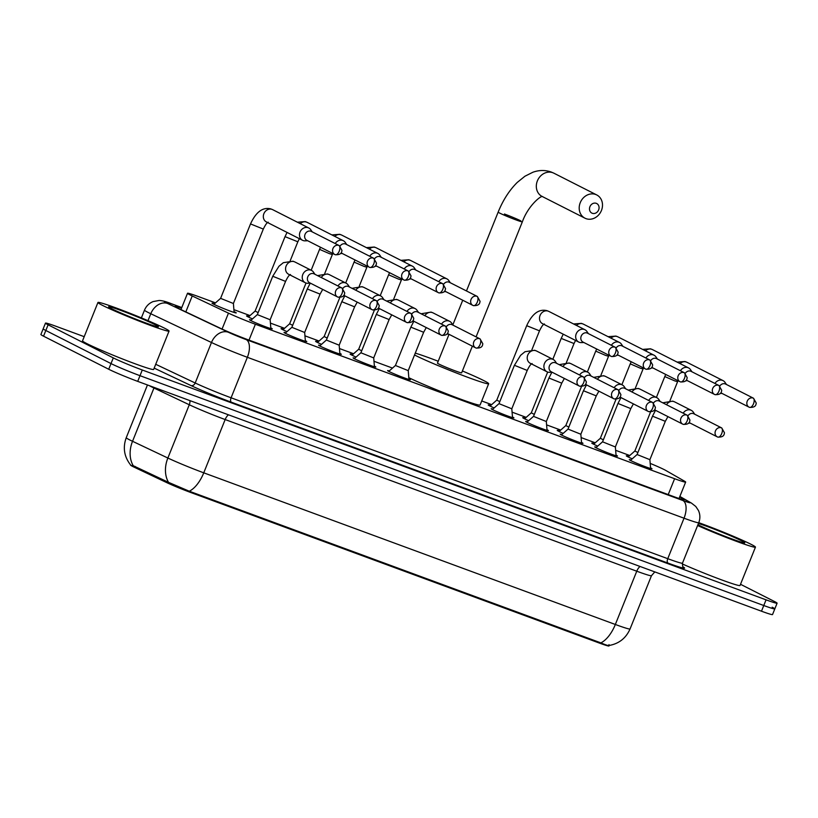 <?xml version="1.0" encoding="UTF-8"?>
<svg xmlns="http://www.w3.org/2000/svg" width="818" height="818" viewBox="0 0 818 818"><rect width="100%" height="100%" fill="white"/><g stroke="black" fill="none" stroke-linecap="round" stroke-linejoin="round"><path stroke-width="1.23" d="M270.819 327.946A12.26 0.624 -158.1 0 1 270.85 327.967A12.26 0.624 -158.1 0 1 272.261 328.867A12.26 0.624 -158.1 0 1 263.601 326.034A12.26 0.624 -158.1 0 1 250.911 320.615A12.26 0.624 -158.1 0 1 249.5 319.715A12.26 0.624 -158.1 0 1 251.187 320.053M305.339 340.666A12.26 0.624 -158.1 0 1 305.38 340.687A12.26 0.624 -158.1 0 1 306.781 341.587A12.26 0.624 -158.1 0 1 298.13 338.754A12.26 0.624 -158.1 0 1 285.431 333.335A12.26 0.624 -158.1 0 1 284.03 332.435A12.26 0.624 -158.1 0 1 285.707 332.773M339.859 353.386A12.26 0.624 -158.1 0 1 339.899 353.407A12.26 0.624 -158.1 0 1 341.31 354.306A12.26 0.624 -158.1 0 1 332.65 351.474A12.26 0.624 -158.1 0 1 319.961 346.055A12.26 0.624 -158.1 0 1 318.55 345.155A12.26 0.624 -158.1 0 1 320.227 345.493M374.378 366.106A12.26 0.624 -158.1 0 1 374.419 366.127A12.26 0.624 -158.1 0 1 375.83 367.026A12.26 0.624 -158.1 0 1 367.17 364.194A12.26 0.624 -158.1 0 1 354.48 358.775A12.26 0.624 -158.1 0 1 353.069 357.875A12.26 0.624 -158.1 0 1 354.756 358.212M408.908 378.826A12.26 0.624 -158.1 0 1 408.949 378.846A12.26 0.624 -158.1 0 1 410.35 379.746A12.26 0.624 -158.1 0 1 401.699 376.914A12.26 0.624 -158.1 0 1 389 371.495A12.26 0.624 -158.1 0 1 387.599 370.595A12.26 0.624 -158.1 0 1 389.276 370.932M512.477 416.986A12.26 0.624 -158.1 0 1 512.508 417.006A12.26 0.624 -158.1 0 1 513.919 417.906A12.26 0.624 -158.1 0 1 505.258 415.074A12.26 0.624 -158.1 0 1 492.569 409.654A12.26 0.624 -158.1 0 1 491.158 408.755A12.26 0.624 -158.1 0 1 492.845 409.092M546.997 429.706A12.26 0.624 -158.1 0 1 547.038 429.726A12.26 0.624 -158.1 0 1 548.438 430.626A12.26 0.624 -158.1 0 1 539.788 427.794A12.26 0.624 -158.1 0 1 527.099 422.374A12.26 0.624 -158.1 0 1 525.688 421.474A12.26 0.624 -158.1 0 1 527.365 421.812M581.516 442.426A12.26 0.624 -158.1 0 1 581.557 442.446A12.26 0.624 -158.1 0 1 582.968 443.346A12.26 0.624 -158.1 0 1 574.308 440.513A12.26 0.624 -158.1 0 1 561.618 435.094A12.26 0.624 -158.1 0 1 560.207 434.194A12.26 0.624 -158.1 0 1 561.894 434.532M616.036 455.145A12.26 0.624 -158.1 0 1 616.077 455.166A12.26 0.624 -158.1 0 1 617.488 456.066A12.26 0.624 -158.1 0 1 608.827 453.233A12.26 0.624 -158.1 0 1 596.138 447.814A12.26 0.624 -158.1 0 1 594.727 446.914A12.26 0.624 -158.1 0 1 596.414 447.252M650.566 467.865A12.26 0.624 -158.1 0 1 650.607 467.886A12.26 0.624 -158.1 0 1 652.007 468.786A12.26 0.624 -158.1 0 1 643.357 465.953A12.26 0.624 -158.1 0 1 630.658 460.534A12.26 0.624 -158.1 0 1 629.257 459.634A12.26 0.624 -158.1 0 1 630.934 459.972M234.06 311.607A13.047 0.665 -158.1 0 1 234.746 311.944A13.047 0.665 -158.1 0 1 236.238 312.905A13.047 0.665 -158.1 0 1 227.026 309.889A13.047 0.665 -158.1 0 1 213.529 304.132A13.047 0.665 -158.1 0 1 212.026 303.171A13.047 0.665 -158.1 0 1 214.5 303.744M252.486 318.897A13.047 0.665 -158.1 0 1 248.048 316.852A13.047 0.665 -158.1 0 1 246.555 315.891A13.047 0.665 -158.1 0 1 249.02 316.464M287.016 331.617A13.047 0.665 -158.1 0 1 282.578 329.572A13.047 0.665 -158.1 0 1 281.075 328.611A13.047 0.665 -158.1 0 1 283.549 329.184M321.535 344.337A13.047 0.665 -158.1 0 1 317.098 342.292A13.047 0.665 -158.1 0 1 315.595 341.331A13.047 0.665 -158.1 0 1 318.069 341.904M356.055 357.057A13.047 0.665 -158.1 0 1 351.617 355.012A13.047 0.665 -158.1 0 1 350.124 354.051A13.047 0.665 -158.1 0 1 352.589 354.634M494.144 407.937A13.047 0.665 -158.1 0 1 489.706 405.892A13.047 0.665 -158.1 0 1 488.213 404.941A13.047 0.665 -158.1 0 1 490.677 405.513M528.673 420.667A13.047 0.665 -158.1 0 1 524.236 418.611A13.047 0.665 -158.1 0 1 522.733 417.661A13.047 0.665 -158.1 0 1 525.207 418.233M563.193 433.387A13.047 0.665 -158.1 0 1 558.755 431.331A13.047 0.665 -158.1 0 1 557.252 430.38A13.047 0.665 -158.1 0 1 559.727 430.953M597.713 446.107A13.047 0.665 -158.1 0 1 593.275 444.051A13.047 0.665 -158.1 0 1 591.782 443.1A13.047 0.665 -158.1 0 1 594.246 443.673M632.242 458.826A13.047 0.665 -158.1 0 1 627.805 456.771A13.047 0.665 -158.1 0 1 626.302 455.82A13.047 0.665 -158.1 0 1 628.776 456.393M215.492 302.864L198.559 296.627A22.996 1.166 21.9 0 0 187.516 293.273A22.996 1.166 21.9 0 0 192.23 295.973L228.467 313.141A22.996 1.166 21.9 0 0 255.38 324.245L674.605 478.714A22.996 1.166 21.9 0 0 685.658 482.068A22.996 1.166 21.9 0 0 684.513 481.178L665.862 470.493A22.996 1.166 21.9 0 0 664.359 469.685A22.996 1.166 21.9 0 0 650.198 463.387M131.933 465.36L133.252 465.718A26.83 20.522 -64.6 0 1 132.536 441.291A30.665 1.554 21.9 0 1 129.776 439.941A30.665 1.554 21.9 0 1 126.248 437.691C122.69 447.569 124.132 456.649 130.573 464.921L130.512 465.033A20.695 1.043 21.9 0 0 134.755 467.467L166.463 482.487A20.695 1.043 21.9 0 0 190.686 492.477L599.042 642.948A20.695 1.043 21.9 0 0 608.981 645.964L609.175 645.484M629.768 455.514L615.647 450.309M595.248 442.794L581.117 437.589M560.719 430.074L546.598 424.869M526.199 417.354L512.078 412.149M491.679 404.634L481.72 400.963M392.497 368.09L373.979 361.259M353.591 353.744L339.46 348.54M319.061 341.024L304.94 335.82M284.541 328.304L270.421 323.1M250.022 315.584L233.897 309.644M740.525 584.287L774.462 601.506A22.996 1.166 -158.1 0 1 777.1 603.193A22.996 1.166 -158.1 0 1 766.057 599.839L142.281 370.002A22.996 1.166 -158.1 0 1 113.293 357.895L48.109 324.807L45.828 330.492A22.996 1.166 -158.1 0 1 43.18 328.805A22.996 1.166 -158.1 0 0 45.828 330.492L111.013 363.581L45.828 330.492L43.538 336.178A22.996 1.166 -158.1 0 1 40.9 334.49L45.471 323.12A22.996 1.166 -158.1 0 1 56.514 326.474L84.203 336.679M142.281 370.002L140.001 375.687A22.996 1.166 -158.1 0 1 111.013 363.581A22.996 1.166 -158.1 0 0 140.001 375.687L763.777 605.524L140.001 375.687L137.71 381.372A22.996 1.166 -158.1 0 1 108.722 369.255L43.538 336.178M772.172 607.191A22.996 1.166 -158.1 0 1 774.82 608.878A22.996 1.166 -158.1 0 1 763.777 605.524A22.996 1.166 -158.1 0 0 774.82 608.878L772.529 614.563A22.996 1.166 -158.1 0 1 761.486 611.21L137.71 381.372M133.252 465.718L168.518 482.344L189.285 491.219L600.872 642.876C607.293 645.647 609.993 646.24 608.981 644.635M48.109 324.807A22.996 1.166 -158.1 0 1 45.471 323.12M181.565 308.069A22.996 1.166 21.9 0 0 175.124 306.361A22.996 1.166 21.9 0 0 179.827 309.061L221.504 328.805A22.996 1.166 21.9 0 0 248.416 339.899L673.122 496.393A22.996 1.166 21.9 0 0 684.165 499.747A22.996 1.166 21.9 0 0 683.03 498.857L679.676 496.935M698.756 522.682A38.323 1.943 -158.1 0 1 751.057 544.318A38.323 1.943 -158.1 0 1 755.454 547.13A38.323 1.943 -158.1 0 1 734.932 540.759A38.323 1.943 -158.1 0 1 697.611 525.524M698.429 523.489A26.83 1.36 -158.1 0 1 720.239 531.506A26.83 1.36 -158.1 0 1 741.711 540.872A26.83 1.36 -158.1 0 1 744.728 542.886A26.83 1.36 -158.1 0 1 725.239 536.404A26.83 1.36 -158.1 0 1 698.081 524.798A26.83 1.36 -158.1 0 1 697.938 524.716M755.454 547.13L740.034 585.484A38.323 1.943 -158.1 0 1 719.564 579.124A38.323 1.943 -158.1 0 1 682.263 563.919M102.352 305.288A38.323 1.943 -158.1 0 1 97.945 302.476A38.323 1.943 -158.1 0 1 125.001 311.331A38.323 1.943 -158.1 0 1 164.663 328.253A38.323 1.943 -158.1 0 1 169.07 331.065A38.323 1.943 -158.1 0 1 142.015 322.21A38.323 1.943 -158.1 0 1 102.352 305.288M169.07 331.065L153.651 369.419A38.323 1.943 -158.1 0 1 126.596 360.564A38.323 1.943 -158.1 0 1 86.933 343.652A38.323 1.943 -158.1 0 1 82.536 340.83L97.945 302.476M155.318 324.807A26.83 1.36 -158.1 0 1 158.344 326.832A26.83 1.36 -158.1 0 1 138.845 320.339A26.83 1.36 -158.1 0 1 111.698 308.734A26.83 1.36 -158.1 0 1 108.62 306.842A26.83 1.36 -158.1 0 1 126.943 312.732A26.83 1.36 -158.1 0 1 155.318 324.807M596.281 203.334A5.368 4.642 116.9 0 0 589.921 206.698A5.368 4.642 116.9 0 0 592.283 213.283A5.368 4.642 116.9 0 0 598.643 209.909A5.368 4.642 116.9 0 0 596.281 203.334M585.995 218.641A13.027 11.268 -63.1 0 1 584.952 218.181A13.027 11.268 -63.1 0 1 580.514 202.056A13.027 11.268 -63.1 0 1 595.708 194.49A13.027 11.268 -63.1 0 1 596.751 194.95A13.027 11.268 -63.1 0 1 601.189 211.075A13.027 11.268 -63.1 0 1 585.995 218.641M449.031 334.327L437.456 363.12A13.027 0.654 21.9 0 0 438.949 364.082A13.027 0.654 21.9 0 0 452.436 369.828A13.027 0.654 21.9 0 0 461.638 372.844L472.364 346.167M462.395 370.963A42.158 2.137 -158.1 0 1 483.816 380.605A42.158 2.137 -158.1 0 1 488.663 383.703A42.158 2.137 -158.1 0 1 458.898 373.959A42.158 2.137 -158.1 0 1 415.268 355.349A42.158 2.137 -158.1 0 1 414.532 354.971M415.268 353.131A42.158 2.137 -158.1 0 1 438.213 361.239M488.663 383.703L480.094 405.012A42.158 2.137 -158.1 0 1 452.262 396.014A42.158 2.137 -158.1 0 1 408.816 377.701M628.142 456.945L634.86 451.004L637.887 452.548M726.476 384.511L725.024 382.384A6.902 5.971 116.9 0 0 723.04 380.615A6.902 5.971 116.9 0 0 722.488 380.38A6.902 5.971 116.9 0 0 714.942 383.458M720.842 392.814A4.98 4.305 116.9 0 0 721.098 392.957L749.022 407.129A4.98 4.305 116.9 0 0 749.421 407.303A4.98 2.485 110.2 0 0 749.554 407.354A4.98 2.485 110.2 0 0 753.501 403.816A4.98 2.485 -69.8 0 0 753.133 398.069A4.98 4.305 116.9 0 0 747.325 400.963A4.98 4.305 116.9 0 0 749.022 407.129L749.554 407.354C756.302 407.712 755.914 404.225 756.241 403.08L753.531 398.243A4.98 4.305 116.9 0 0 753.133 398.069M753.531 398.243L725.607 384.071A4.98 4.305 116.9 0 0 725.208 383.898A4.98 4.305 116.9 0 0 719.809 386.035M593.623 444.225L600.34 438.284L603.367 439.828M691.956 371.791L690.504 369.664A6.902 5.971 116.9 0 0 688.521 367.896A6.902 5.971 116.9 0 0 687.969 367.66A6.902 5.971 116.9 0 0 680.423 370.738M686.322 380.094A4.98 4.305 116.9 0 0 686.568 380.237L714.503 394.409A4.98 4.305 116.9 0 0 714.901 394.583A4.98 2.485 110.2 0 0 715.034 394.634A4.98 2.485 110.2 0 0 718.981 391.096A4.98 2.485 -69.8 0 0 718.613 385.35A4.98 4.305 116.9 0 0 712.805 388.243A4.98 4.305 116.9 0 0 714.503 394.409L715.034 394.634C721.783 394.992 721.394 391.505 721.721 390.36L719.012 385.523A4.98 4.305 116.9 0 0 718.613 385.35M719.012 385.523L691.077 371.352A4.98 4.305 116.9 0 0 690.678 371.178A4.98 4.305 116.9 0 0 685.29 373.315M559.103 431.505L565.821 425.564L568.837 427.108M657.427 359.071L655.985 356.945A6.902 5.971 116.9 0 0 653.991 355.176A6.902 5.971 116.9 0 0 653.439 354.94A6.902 5.971 116.9 0 0 645.893 358.018M651.793 367.374A4.98 4.305 116.9 0 0 652.048 367.517L679.973 381.689A4.98 4.305 116.9 0 0 680.371 381.863A4.98 2.485 110.2 0 0 680.504 381.914A4.98 2.485 110.2 0 0 684.462 378.376A4.98 2.485 -69.8 0 0 684.083 372.63A4.98 4.305 116.9 0 0 678.275 375.523A4.98 4.305 116.9 0 0 679.973 381.689L680.504 381.914C687.263 382.272 686.864 378.785 687.192 377.64L684.482 372.803A4.98 4.305 116.9 0 0 684.083 372.63M684.482 372.803L656.557 358.632A4.98 4.305 116.9 0 0 656.159 358.458A4.98 4.305 116.9 0 0 650.77 360.585M524.573 418.785L531.291 412.845L534.318 414.389M622.907 346.351L621.465 344.225A6.902 5.971 116.9 0 0 619.471 342.456A6.902 5.971 116.9 0 0 618.919 342.221A6.902 5.971 116.9 0 0 611.373 345.298M617.273 354.654A4.98 4.305 116.9 0 0 617.529 354.797L645.453 368.969A4.98 4.305 116.9 0 0 645.852 369.143A4.98 2.485 110.2 0 0 645.985 369.194A4.98 2.485 110.2 0 0 649.942 365.656A4.98 2.485 -69.8 0 0 649.564 359.91A4.98 4.305 116.9 0 0 643.756 362.803A4.98 4.305 116.9 0 0 645.453 368.969L645.985 369.194C652.733 369.552 652.345 366.065 652.672 364.92L649.962 360.084A4.98 4.305 116.9 0 0 649.564 359.91M649.962 360.084L622.038 345.902A4.98 4.305 116.9 0 0 621.639 345.728A4.98 4.305 116.9 0 0 616.24 347.865M490.054 406.065L496.771 400.125L499.798 401.669M588.387 333.632L586.935 331.505A6.902 5.971 116.9 0 0 584.952 329.736A6.902 5.971 116.9 0 0 584.4 329.501A6.902 5.971 116.9 0 0 576.22 333.826A6.902 5.971 116.9 0 0 578.704 342.036A6.902 5.971 116.9 0 0 579.256 342.282A6.902 5.971 116.9 0 0 581.301 342.599L583.878 342.517M615.443 347.364L587.518 333.182A4.98 4.305 116.9 0 0 587.12 333.008A4.98 4.305 116.9 0 0 581.209 336.137A4.98 4.305 116.9 0 0 582.999 342.067L610.934 356.249A4.98 4.305 116.9 0 0 611.332 356.423A4.98 2.485 110.2 0 0 611.465 356.474A4.98 2.485 110.2 0 0 615.412 352.936A4.98 2.485 -69.8 0 0 615.044 347.19A4.98 4.305 116.9 0 0 609.236 350.084A4.98 4.305 116.9 0 0 610.934 356.249L611.465 356.474C618.214 356.832 617.825 353.345 618.152 352.2L615.443 347.364A4.98 4.305 116.9 0 0 615.044 347.19M351.965 355.186L358.683 349.245L361.709 350.789M450.289 282.752L448.847 280.615A6.902 5.971 116.9 0 0 446.863 278.856A6.902 5.971 116.9 0 0 446.311 278.611A6.902 5.971 116.9 0 0 438.765 281.699M444.655 291.055A4.98 4.305 116.9 0 0 444.91 291.188L472.835 305.359A4.98 4.305 116.9 0 0 473.233 305.533A4.98 2.485 110.2 0 0 473.377 305.595A4.98 2.485 110.2 0 0 477.323 302.057A4.98 2.485 -69.8 0 0 476.955 296.3A4.98 4.305 116.9 0 0 471.148 299.194A4.98 4.305 116.9 0 0 472.835 305.359L473.377 305.595C480.125 305.942 479.737 302.466 480.064 301.321L477.354 296.474A4.98 4.305 116.9 0 0 476.955 296.3M477.354 296.474L449.419 282.302A4.98 4.305 116.9 0 0 449.021 282.128A4.98 4.305 116.9 0 0 443.632 284.265M317.445 342.466L324.153 336.525L327.18 338.069M415.769 270.022L414.327 267.895A6.902 5.971 116.9 0 0 412.333 266.136A6.902 5.971 116.9 0 0 411.781 265.891A6.902 5.971 116.9 0 0 404.235 268.979M410.135 278.325A4.98 4.305 116.9 0 0 410.391 278.468L438.315 292.639A4.98 4.305 116.9 0 0 438.714 292.813A4.98 2.485 110.2 0 0 438.847 292.875A4.98 2.485 110.2 0 0 442.804 289.337A4.98 2.485 -69.8 0 0 442.426 283.58A4.98 4.305 116.9 0 0 436.618 286.474A4.98 4.305 116.9 0 0 438.315 292.639L438.847 292.875C445.595 293.222 445.207 289.746 445.534 288.601L442.824 283.754A4.98 4.305 116.9 0 0 442.426 283.58M442.824 283.754L414.9 269.582A4.98 4.305 116.9 0 0 414.501 269.408A4.98 4.305 116.9 0 0 409.112 271.545M289.644 323.795L292.66 325.339M381.249 257.302L379.797 255.175A6.902 5.971 116.9 0 0 377.814 253.416A6.902 5.971 116.9 0 0 377.262 253.171A6.902 5.971 116.9 0 0 369.716 256.259M375.615 265.605A4.98 4.305 116.9 0 0 375.871 265.748L403.795 279.92A4.98 4.305 116.9 0 0 404.194 280.093A4.98 2.485 110.2 0 0 404.327 280.155A4.98 2.485 110.2 0 0 408.284 276.617A4.98 2.485 -69.8 0 0 407.906 270.86A4.98 4.305 116.9 0 0 402.098 273.754A4.98 4.305 116.9 0 0 403.795 279.92L404.327 280.155C411.076 280.502 410.687 277.026 411.014 275.881L408.305 271.034A4.98 4.305 116.9 0 0 407.906 270.86M408.305 271.034L380.38 256.862A4.98 4.305 116.9 0 0 379.981 256.688A4.98 4.305 116.9 0 0 374.583 258.825M248.396 317.026L255.114 311.075L258.14 312.619M346.73 244.582L345.278 242.455A6.902 5.971 116.9 0 0 343.294 240.696A6.902 5.971 116.9 0 0 342.742 240.451A6.902 5.971 116.9 0 0 335.196 243.539M341.096 252.885A4.98 4.305 116.9 0 0 341.341 253.028L369.276 267.2A4.98 4.305 116.9 0 0 369.675 267.374A4.98 2.485 110.2 0 0 369.808 267.435A4.98 2.485 110.2 0 0 373.754 263.897A4.98 2.485 -69.8 0 0 373.386 258.14A4.98 4.305 116.9 0 0 367.579 261.034A4.98 4.305 116.9 0 0 369.276 267.2L369.808 267.435C376.556 267.783 376.168 264.306 376.495 263.161L373.785 258.314A4.98 4.305 116.9 0 0 373.386 258.14M373.785 258.314L345.85 244.142A4.98 4.305 116.9 0 0 345.452 243.968A4.98 4.305 116.9 0 0 340.063 246.106M213.876 304.306L220.594 298.355L233.396 303.498M312.2 231.862L310.758 229.735A6.902 5.971 116.9 0 0 308.764 227.977A6.902 5.971 116.9 0 0 308.212 227.731A6.902 5.971 116.9 0 0 300.042 232.056A6.902 5.971 116.9 0 0 302.527 240.277A6.902 5.971 116.9 0 0 303.079 240.523A6.902 5.971 116.9 0 0 305.124 240.84L307.691 240.748M339.255 245.594L311.331 231.422A4.98 4.305 116.9 0 0 310.932 231.249A4.98 4.305 116.9 0 0 305.032 234.377A4.98 4.305 116.9 0 0 306.822 240.308L334.746 254.48A4.98 4.305 116.9 0 0 335.145 254.654A4.98 2.485 110.2 0 0 335.278 254.715A4.98 2.485 110.2 0 0 339.235 251.167A4.98 2.485 -69.8 0 0 338.856 245.42A4.98 4.305 116.9 0 0 333.049 248.314A4.98 4.305 116.9 0 0 334.746 254.48L335.278 254.715C342.036 255.063 341.638 251.586 341.975 250.441L339.255 245.594A4.98 4.305 116.9 0 0 338.856 245.42M630.433 460.422L637.089 454.532L649.891 459.675L650.617 468.54M694.707 414.235L693.265 412.108A6.902 5.971 116.9 0 0 691.271 410.339A6.902 5.971 116.9 0 0 690.719 410.104A6.902 5.971 116.9 0 0 683.173 413.182M689.073 422.538A4.98 4.305 116.9 0 0 689.329 422.671L717.253 436.853A4.98 4.305 116.9 0 0 717.652 437.027A4.98 2.485 110.2 0 0 717.785 437.078A4.98 2.485 110.2 0 0 721.742 433.54A4.98 2.485 -69.8 0 0 721.364 427.794A4.98 4.305 116.9 0 0 715.556 430.687A4.98 4.305 116.9 0 0 717.253 436.853L717.785 437.078C724.533 437.436 724.145 433.949 724.472 432.804L721.762 427.967A4.98 4.305 116.9 0 0 721.364 427.794M721.762 427.967L693.838 413.785A4.98 4.305 116.9 0 0 693.439 413.611A4.98 4.305 116.9 0 0 688.04 415.749M595.913 447.702L602.559 441.812L615.371 446.955L616.097 455.82M660.187 401.515L658.735 399.378A6.902 5.971 116.9 0 0 656.752 397.62A6.902 5.971 116.9 0 0 656.2 397.374A6.902 5.971 116.9 0 0 648.654 400.462M654.553 409.818A4.98 4.305 116.9 0 0 654.809 409.951L682.733 424.133A4.98 4.305 116.9 0 0 683.132 424.307A4.98 2.485 110.2 0 0 683.265 424.358A4.98 2.485 110.2 0 0 687.212 420.82A4.98 2.485 -69.8 0 0 686.844 415.063A4.98 4.305 116.9 0 0 681.036 417.957A4.98 4.305 116.9 0 0 682.733 424.133L683.265 424.358C690.014 424.716 689.625 421.229 689.952 420.084L687.243 415.247A4.98 4.305 116.9 0 0 686.844 415.063M687.243 415.247L659.318 401.065A4.98 4.305 116.9 0 0 658.919 400.892A4.98 4.305 116.9 0 0 653.521 403.029M561.383 434.982L568.04 429.092L580.841 434.235L581.578 443.09M625.658 388.795L624.216 386.658A6.902 5.971 116.9 0 0 622.232 384.9A6.902 5.971 116.9 0 0 621.68 384.654A6.902 5.971 116.9 0 0 614.134 387.742M620.024 397.098A4.98 4.305 116.9 0 0 620.279 397.231L648.214 411.413A4.98 4.305 116.9 0 0 648.613 411.587A4.98 2.485 110.2 0 0 648.746 411.638A4.98 2.485 110.2 0 0 652.692 408.1A4.98 2.485 -69.8 0 0 652.324 402.344A4.98 4.305 116.9 0 0 646.517 405.237A4.98 4.305 116.9 0 0 648.214 411.413L648.746 411.638C655.494 411.986 655.106 408.509 655.433 407.364L652.723 402.517A4.98 4.305 116.9 0 0 652.324 402.344M652.723 402.517L624.788 388.346A4.98 4.305 116.9 0 0 624.39 388.172A4.98 4.305 116.9 0 0 619.001 390.309M526.864 422.262L533.52 416.372L546.322 421.515L547.048 430.37M591.138 376.075L589.696 373.938A6.902 5.971 116.9 0 0 587.702 372.18A6.902 5.971 116.9 0 0 587.15 371.934A6.902 5.971 116.9 0 0 579.604 375.022M585.504 384.378A4.98 4.305 116.9 0 0 585.76 384.511L613.684 398.683A4.98 4.305 116.9 0 0 614.083 398.857A4.98 2.485 110.2 0 0 614.216 398.918A4.98 2.485 110.2 0 0 618.173 395.38A4.98 2.485 -69.8 0 0 617.794 389.624A4.98 4.305 116.9 0 0 611.987 392.517A4.98 4.305 116.9 0 0 613.684 398.683L614.216 398.918C620.964 399.266 620.576 395.789 620.903 394.644L618.193 389.797A4.98 4.305 116.9 0 0 617.794 389.624M618.193 389.797L590.269 375.626A4.98 4.305 116.9 0 0 589.87 375.452A4.98 4.305 116.9 0 0 584.481 377.589M492.344 409.542L499 403.652L511.802 408.796L512.528 417.65M556.618 363.356L555.166 361.219A6.902 5.971 116.9 0 0 553.183 359.46A6.902 5.971 116.9 0 0 552.631 359.214A6.902 5.971 116.9 0 0 544.451 363.54A6.902 5.971 116.9 0 0 546.935 371.761A6.902 5.971 116.9 0 0 547.487 372.006A6.902 5.971 116.9 0 0 549.532 372.323L552.109 372.241M583.674 377.078L555.749 362.906A4.98 4.305 116.9 0 0 555.35 362.732A4.98 4.305 116.9 0 0 549.44 365.861A4.98 4.305 116.9 0 0 551.24 371.791L579.164 385.963A4.98 4.305 116.9 0 0 579.563 386.137A4.98 2.485 110.2 0 0 579.696 386.198A4.98 2.485 110.2 0 0 583.653 382.66A4.98 2.485 -69.8 0 0 583.275 376.904A4.98 4.305 116.9 0 0 577.467 379.797A4.98 4.305 116.9 0 0 579.164 385.963L579.696 386.198C586.445 386.546 586.056 383.069 586.383 381.924L583.674 377.078A4.98 4.305 116.9 0 0 583.275 376.904M388.775 371.382L395.431 365.493L408.233 370.636L408.959 379.491M453.049 325.186L451.608 323.059A6.902 5.971 116.9 0 0 449.614 321.3A6.902 5.971 116.9 0 0 449.062 321.055A6.902 5.971 116.9 0 0 441.515 324.143M447.415 333.488A4.98 4.305 116.9 0 0 447.671 333.632L475.595 347.803A4.98 4.305 116.9 0 0 475.994 347.977A4.98 2.485 110.2 0 0 476.127 348.039A4.98 2.485 110.2 0 0 480.084 344.501A4.98 2.485 -69.8 0 0 479.706 338.744A4.98 4.305 116.9 0 0 473.898 341.638A4.98 4.305 116.9 0 0 475.595 347.803L476.127 348.039C482.876 348.386 482.487 344.91 482.814 343.764L480.105 338.918A4.98 4.305 116.9 0 0 479.706 338.744M480.105 338.918L452.18 324.746A4.98 4.305 116.9 0 0 451.781 324.572A4.98 4.305 116.9 0 0 446.383 326.709M354.255 358.662L360.912 352.773L373.714 357.916L374.439 366.771M418.53 312.466L417.078 310.339A6.902 5.971 116.9 0 0 415.094 308.58A6.902 5.971 116.9 0 0 414.542 308.335A6.902 5.971 116.9 0 0 406.996 311.423M412.896 320.768A4.98 4.305 116.9 0 0 413.151 320.912L441.076 335.083A4.98 4.305 116.9 0 0 441.475 335.257A4.98 2.485 110.2 0 0 441.608 335.319A4.98 2.485 110.2 0 0 445.554 331.771A4.98 2.485 -69.8 0 0 445.186 326.024A4.98 4.305 116.9 0 0 439.378 328.918A4.98 4.305 116.9 0 0 441.076 335.083L441.608 335.319C448.356 335.666 447.967 332.19 448.295 331.045L445.585 326.198A4.98 4.305 116.9 0 0 445.186 326.024M445.585 326.198L417.661 312.026A4.98 4.305 116.9 0 0 417.262 311.852A4.98 4.305 116.9 0 0 411.863 313.989M319.726 345.942L326.382 340.053L339.184 345.196L339.91 354.051M384 299.746L382.558 297.619A6.902 5.971 116.9 0 0 380.575 295.86A6.902 5.971 116.9 0 0 380.022 295.615A6.902 5.971 116.9 0 0 372.476 298.693M378.366 308.049A4.98 4.305 116.9 0 0 378.622 308.192L406.546 322.364A4.98 4.305 116.9 0 0 406.945 322.537A4.98 2.485 110.2 0 0 407.078 322.599A4.98 2.485 110.2 0 0 411.035 319.051A4.98 2.485 -69.8 0 0 410.656 313.304A4.98 4.305 116.9 0 0 404.849 316.198A4.98 4.305 116.9 0 0 406.546 322.364L407.078 322.599C413.836 322.946 413.448 319.47 413.775 318.325L411.055 313.478A4.98 4.305 116.9 0 0 410.656 313.304M411.055 313.478L383.131 299.306A4.98 4.305 116.9 0 0 382.732 299.132A4.98 4.305 116.9 0 0 377.343 301.269M291.862 327.323L304.664 332.476L305.39 341.331M349.48 287.026L348.039 284.899A6.902 5.971 116.9 0 0 346.045 283.14A6.902 5.971 116.9 0 0 345.493 282.895A6.902 5.971 116.9 0 0 337.946 285.973M343.846 295.329A4.98 4.305 116.9 0 0 344.102 295.472L372.026 309.644A4.98 4.305 116.9 0 0 372.425 309.817A4.98 2.485 110.2 0 0 372.558 309.879A4.98 2.485 110.2 0 0 376.515 306.331A4.98 2.485 -69.8 0 0 376.137 300.584A4.98 4.305 116.9 0 0 370.329 303.478A4.98 4.305 116.9 0 0 372.026 309.644L372.558 309.879C379.307 310.226 378.918 306.75 379.245 305.605L376.536 300.758A4.98 4.305 116.9 0 0 376.137 300.584M376.536 300.758L348.611 286.586A4.98 4.305 116.9 0 0 348.212 286.412A4.98 4.305 116.9 0 0 342.824 288.549M250.686 320.503L257.343 314.613L270.144 319.746L270.87 328.611M314.961 274.306L313.509 272.179A6.902 5.971 116.9 0 0 311.525 270.421A6.902 5.971 116.9 0 0 310.973 270.175A6.902 5.971 116.9 0 0 302.793 274.5A6.902 5.971 116.9 0 0 305.278 282.721A6.902 5.971 116.9 0 0 305.83 282.967A6.902 5.971 116.9 0 0 307.875 283.284L310.451 283.192M342.016 288.038L314.092 273.866A4.98 4.305 116.9 0 0 313.693 273.693A4.98 4.305 116.9 0 0 307.783 276.821A4.98 4.305 116.9 0 0 309.582 282.752L337.507 296.924A4.98 4.305 116.9 0 0 337.906 297.098A4.98 2.485 110.2 0 0 338.038 297.159A4.98 2.485 110.2 0 0 341.985 293.611A4.98 2.485 -69.8 0 0 341.617 287.864A4.98 4.305 116.9 0 0 335.809 290.758A4.98 4.305 116.9 0 0 337.507 296.924L338.038 297.159C344.787 297.507 344.398 294.03 344.726 292.885L342.016 288.038A4.98 4.305 116.9 0 0 341.617 287.864M599.042 642.948L599.328 642.242M190.686 492.477L190.962 491.782M166.463 482.487L166.872 481.465M134.755 467.467L135.164 466.434M668.224 494.583L674.605 478.714M248.999 340.114L255.38 324.245M222.067 329.071L228.467 313.141M185.829 311.903L192.23 295.973M168.518 482.344A26.83 20.522 -64.6 0 1 167.864 458.029L132.536 441.291L153.948 388.018A30.665 1.554 -158.1 0 1 151.187 386.669A30.665 1.554 -158.1 0 1 149.183 385.595M189.285 491.219A26.83 13.395 -69.8 0 0 203.754 472.824L615.34 624.482A26.83 13.395 110.2 0 1 600.872 642.876M189.95 400.615A7.669 5.869 115.4 0 1 189.285 404.757L167.864 458.029A30.665 1.554 21.9 0 0 203.754 472.824L225.165 419.552A30.665 1.554 -158.1 0 1 189.285 404.757L153.948 388.018A7.669 5.869 115.4 0 0 154.162 387.435M640.065 566.465A7.669 3.824 110.2 0 0 636.762 571.209L615.34 624.482A30.665 1.554 21.9 0 0 630.065 628.95L651.486 575.678A30.665 1.554 -158.1 0 1 636.762 571.209L225.165 419.552A7.669 3.824 110.2 0 1 228.478 414.808M761.486 611.21L766.057 599.839M108.722 369.255L113.293 357.895M181.77 307.568L171.79 303.897A15.327 0.777 21.9 0 0 166.187 302.783A15.327 0.777 21.9 0 0 167.567 303.458L228.263 332.21A15.327 0.777 21.9 0 0 246.208 339.613L682.877 500.514A15.327 0.777 21.9 0 0 689.482 502.16L679.809 496.608M682.877 500.514A15.327 7.659 110.2 0 1 684.032 518.203L667.754 558.684A30.665 1.554 21.9 0 0 682.478 563.162L698.756 522.671A30.665 1.554 -158.1 0 1 684.032 518.203L247.363 357.302A30.665 1.554 -158.1 0 1 211.473 342.507L150.778 313.744A30.665 1.554 -158.1 0 1 148.017 312.394A30.665 1.554 -158.1 0 1 144.489 310.145L141.381 317.895M147.997 320.666L150.778 313.744A15.327 11.728 -64.6 0 1 167.567 303.458M683.081 566.915A34.489 1.748 -158.1 0 1 668.04 563.111L231.371 402.211A34.489 1.748 -158.1 0 1 191.003 385.564L154.173 368.12M228.263 332.21A15.327 11.728 -64.6 0 0 211.473 342.507L195.195 382.988A30.665 1.554 21.9 0 0 231.085 397.793L667.754 558.684A3.834 1.912 -69.8 0 0 668.04 563.111M155.717 364.286L195.195 382.988A3.834 2.935 115.4 0 1 191.003 385.564M246.208 339.613A15.327 7.659 110.2 0 1 247.363 357.302L231.085 397.793A3.834 1.912 -69.8 0 0 231.371 402.211M689.482 502.16A15.327 14.387 -60.2 0 1 691.394 503.06L679.87 496.454M181.78 307.548L171.381 303.713A15.327 7.659 110.2 0 1 171.79 303.897M682.733 499.594L683.03 498.857M520.841 220.87A13.027 0.654 21.9 0 0 504.42 214.009M466.464 290.952L498.162 212.107C503.019 200.093 509.399 190.185 517.303 182.383L524.921 176.238L532.886 172.24C539.113 170.011 545.228 169.939 551.24 172.036L553.868 173.181A13.027 11.268 116.9 0 0 552.825 172.731A13.027 11.268 116.9 0 0 537.63 180.297A13.027 11.268 116.9 0 0 542.068 196.422L584.952 218.181M498.162 212.107A13.027 0.654 21.9 0 0 499.655 213.069A13.027 0.654 21.9 0 0 516.086 219.93A13.027 0.654 21.9 0 0 522.344 221.831C528.06 205.768 541.076 195.308 542.579 196.565M656.394 397.436L664.789 376.566L674.615 380.83L677.59 381.709L678.02 380.697M677.13 362.118L684.993 361.525L686.885 362.262A6.902 5.971 116.9 0 0 686.333 362.026A6.902 5.971 116.9 0 0 685.975 361.904A6.902 5.971 116.9 0 0 680.024 363.581M621.874 384.716L630.259 363.846L640.095 368.11L643.06 368.99L643.5 367.977M642.6 349.398L650.474 348.805L652.355 349.542A6.902 5.971 116.9 0 0 651.803 349.306A6.902 5.971 116.9 0 0 651.445 349.184A6.902 5.971 116.9 0 0 645.494 350.861M587.355 371.996L595.739 351.126L605.576 355.39L608.541 356.27L608.981 355.257M608.081 336.679L615.944 336.086L617.835 336.822A6.902 5.971 116.9 0 0 617.283 336.587A6.902 5.971 116.9 0 0 616.925 336.464A6.902 5.971 116.9 0 0 610.974 338.141M552.825 359.276L561.22 338.407L574.021 343.55L575.555 340.441M573.561 323.959L581.424 323.366L583.316 324.102A6.902 5.971 116.9 0 0 582.764 323.867A6.902 5.971 116.9 0 0 582.406 323.744A6.902 5.971 116.9 0 0 576.455 325.421M496.771 400.125L526.69 325.687L539.491 330.83C543.203 323.314 543.704 324.828 544.41 323.948M526.69 325.687C532.15 313.744 538.888 308.723 546.905 310.646L548.786 311.382A6.902 5.971 116.9 0 0 548.234 311.147A6.902 5.971 116.9 0 0 547.876 311.024A6.902 5.971 116.9 0 0 540.105 315.349A6.902 5.971 116.9 0 0 542.549 323.693L578.704 342.036M380.217 295.676L388.601 274.807L398.438 279.071L401.403 279.95L401.842 278.938M400.943 260.349L408.816 259.766L410.697 260.502A6.902 5.971 116.9 0 0 410.145 260.267A6.902 5.971 116.9 0 0 409.787 260.144A6.902 5.971 116.9 0 0 403.836 261.821M345.687 282.956L354.082 262.087L363.918 266.351L366.883 267.23L367.323 266.218M366.423 247.629L374.286 247.036L376.178 247.782A6.902 5.971 116.9 0 0 375.626 247.547A6.902 5.971 116.9 0 0 375.268 247.425A6.902 5.971 116.9 0 0 369.317 249.101M311.167 270.237L319.562 249.367L329.398 253.631L332.364 254.51L332.803 253.498M331.904 234.909L339.767 234.316L341.658 235.063A6.902 5.971 116.9 0 0 341.106 234.827A6.902 5.971 116.9 0 0 340.748 234.705A6.902 5.971 116.9 0 0 334.797 236.382M255.114 311.085L285.032 236.647L297.834 241.791L299.378 238.682M297.374 222.189L305.247 221.596L307.128 222.343A6.902 5.971 116.9 0 0 306.576 222.107A6.902 5.971 116.9 0 0 306.218 221.985A6.902 5.971 116.9 0 0 300.267 223.662M220.594 298.365L250.512 223.927L263.314 229.071C267.026 221.555 267.517 223.069 268.222 222.179M250.512 223.927C255.973 211.985 262.711 206.964 270.727 208.876L272.609 209.623A6.902 5.971 116.9 0 0 272.057 209.377A6.902 5.971 116.9 0 0 271.699 209.265A6.902 5.971 116.9 0 0 263.928 213.59A6.902 5.971 116.9 0 0 266.361 221.923L302.527 240.277M637.089 454.532L652.508 416.178L665.31 421.331L667.928 416.618M662.754 402.814L672.713 401.137L674.605 401.873A6.902 5.971 116.9 0 0 674.052 401.638A6.902 5.971 116.9 0 0 673.695 401.515A6.902 5.971 116.9 0 0 666.506 404.716M602.559 441.812L617.979 403.458L630.78 408.611L633.398 403.898M628.224 390.094L638.193 388.417L640.075 389.153A6.902 5.971 116.9 0 0 639.523 388.918A6.902 5.971 116.9 0 0 639.165 388.795A6.902 5.971 116.9 0 0 631.977 391.996M568.04 429.092L583.459 390.738L596.261 395.881L598.878 391.168M593.704 377.374L603.664 375.697L605.555 376.433A6.902 5.971 116.9 0 0 605.003 376.198A6.902 5.971 116.9 0 0 604.645 376.075A6.902 5.971 116.9 0 0 597.457 379.276M533.52 416.372L548.939 378.018L561.741 383.161L564.359 378.448M559.185 364.654L569.144 362.977L571.036 363.713A6.902 5.971 116.9 0 0 570.483 363.478A6.902 5.971 116.9 0 0 570.126 363.356A6.902 5.971 116.9 0 0 562.937 366.556M499 403.652L514.42 365.298L527.221 370.442C530.923 362.926 531.424 364.439 532.129 363.56M514.42 365.298L520.596 355.319L524.992 351.73L534.624 350.257L536.506 350.994A6.902 5.971 116.9 0 0 535.954 350.758A6.902 5.971 116.9 0 0 535.596 350.636A6.902 5.971 116.9 0 0 527.825 354.961A6.902 5.971 116.9 0 0 530.269 363.304L546.935 371.761M395.431 365.493L410.851 327.139L423.652 332.282L426.26 327.568M421.096 313.775L431.055 312.098L432.947 312.834A6.902 5.971 116.9 0 0 432.395 312.599A6.902 5.971 116.9 0 0 432.037 312.476A6.902 5.971 116.9 0 0 424.849 315.676M360.902 352.773L376.321 314.419L389.123 319.562L391.74 314.848M386.566 301.055L396.536 299.378L398.417 300.114A6.902 5.971 116.9 0 0 397.865 299.879A6.902 5.971 116.9 0 0 397.507 299.756A6.902 5.971 116.9 0 0 390.319 302.957M326.382 340.053L341.801 301.699L354.603 306.842L357.221 302.128M352.047 288.335L362.006 286.658L363.898 287.394A6.902 5.971 116.9 0 0 363.345 287.159A6.902 5.971 116.9 0 0 362.988 287.036A6.902 5.971 116.9 0 0 355.799 290.237M285.206 333.223L291.862 327.333L307.282 288.979L320.083 294.122L322.701 289.408M317.527 275.615L327.486 273.938L329.378 274.674A6.902 5.971 116.9 0 0 328.826 274.439A6.902 5.971 116.9 0 0 328.468 274.316A6.902 5.971 116.9 0 0 321.28 277.517M257.343 314.613L272.752 276.259L285.554 281.402C289.265 273.887 289.766 275.4 290.472 274.511M272.752 276.259L278.938 266.269L283.335 262.69L292.967 261.208L294.848 261.954A6.902 5.971 116.9 0 0 294.296 261.719A6.902 5.971 116.9 0 0 293.938 261.596A6.902 5.971 116.9 0 0 286.167 265.922A6.902 5.971 116.9 0 0 288.611 274.255L305.278 282.721M679.052 498.479L685.658 482.068M180.952 309.593L187.516 293.273M608.889 645.525C618.899 643.776 625.954 638.255 630.065 628.95M126.248 437.691L147.455 384.961M651.486 575.678L654.809 571.905M777.1 603.193L774.82 608.878M682.478 563.162C682.59 566.485 682.866 567.815 683.306 567.13M698.756 522.671C700.32 518.592 700.228 514.542 698.48 510.544L695.77 506.465L691.394 503.06M171.381 303.713C166.095 301.576 161.984 300.503 159.04 300.492L153.13 301.576C149.07 303.243 146.197 306.106 144.489 310.145M452.835 324.869L462.732 300.237M553.868 173.181L596.751 194.95M476.086 336.883L522.344 221.831M634.86 451.004L650.566 411.945M665.719 374.45L664.789 376.566M721.967 393.397L720.31 393.448M669.952 400.718L677.59 381.709M686.885 362.262L723.04 380.615M600.34 438.284L616.036 399.225M631.189 361.73L630.259 363.846M687.437 380.677L685.791 380.728M635.422 387.998L643.06 368.99M652.355 349.542L688.521 367.896M565.821 425.564L581.516 386.505M596.67 349.01L595.739 351.126M652.917 367.957L651.261 368.008M600.903 375.278L608.541 356.27M617.835 336.822L653.991 355.176M531.291 412.845L547.682 372.067M563.234 334.184L561.22 338.407M618.398 355.237L616.741 355.288M566.383 362.558L574.021 343.55M583.316 324.102L619.471 342.456M531.864 349.828L539.491 330.83M548.786 311.382L584.952 329.736M358.683 349.245L374.378 310.186M389.532 272.691L388.601 274.807M445.779 291.637L444.133 291.689M393.765 298.948L401.403 279.95M410.697 260.502L446.863 278.856M324.153 336.525L339.859 297.466M355.012 259.971L354.082 262.087M411.26 278.918L409.603 278.969M359.245 286.228L366.883 267.23M376.178 247.782L412.333 266.136M306.024 283.028L289.633 323.805L282.916 329.746M320.492 247.251L319.562 249.367M376.74 266.187L375.084 266.249M324.726 273.509L332.364 254.51M341.658 235.063L377.814 253.416M287.057 232.424L285.032 236.647M342.221 253.468L340.564 253.529M290.196 260.789L297.834 241.791M307.128 222.343L343.294 240.696M263.314 229.071L233.396 303.509L234.132 312.445M272.609 209.623L308.764 227.977M690.198 423.121L688.541 423.172M649.891 459.685L665.31 421.331M652.508 416.178L655.453 410.401M674.605 401.873L691.271 410.339M655.678 410.401L654.022 410.452M615.361 446.965L630.78 408.611M617.979 403.458L620.923 397.681M640.075 389.153L656.752 397.62M621.148 397.681L619.502 397.732M580.841 434.246L596.261 395.881M583.459 390.738L586.404 384.961M605.555 376.433L622.232 384.9M586.629 384.961L584.972 385.012M546.322 421.526L561.741 383.161M548.939 378.018L551.884 372.241M571.036 363.713L587.702 372.18M511.802 408.806L527.221 370.442M536.506 350.994L553.183 359.46M448.54 334.071L446.884 334.133M408.233 370.636L423.652 332.282M410.851 327.139L413.796 321.362M432.947 312.834L449.614 321.3M414.02 321.351L412.364 321.413M373.703 357.916L389.123 319.562M376.321 314.419L379.266 308.642M398.417 300.114L415.094 308.58M379.491 308.631L377.834 308.693M339.184 345.196L354.603 306.842M341.801 301.699L344.746 295.922M363.898 287.394L380.575 295.86M344.971 295.911L343.315 295.973M304.664 332.476L320.083 294.122M307.282 288.979L310.226 283.202M329.378 274.674L346.045 283.14M270.144 319.756L285.554 281.402M294.848 261.954L311.525 270.421"/></g></svg>
